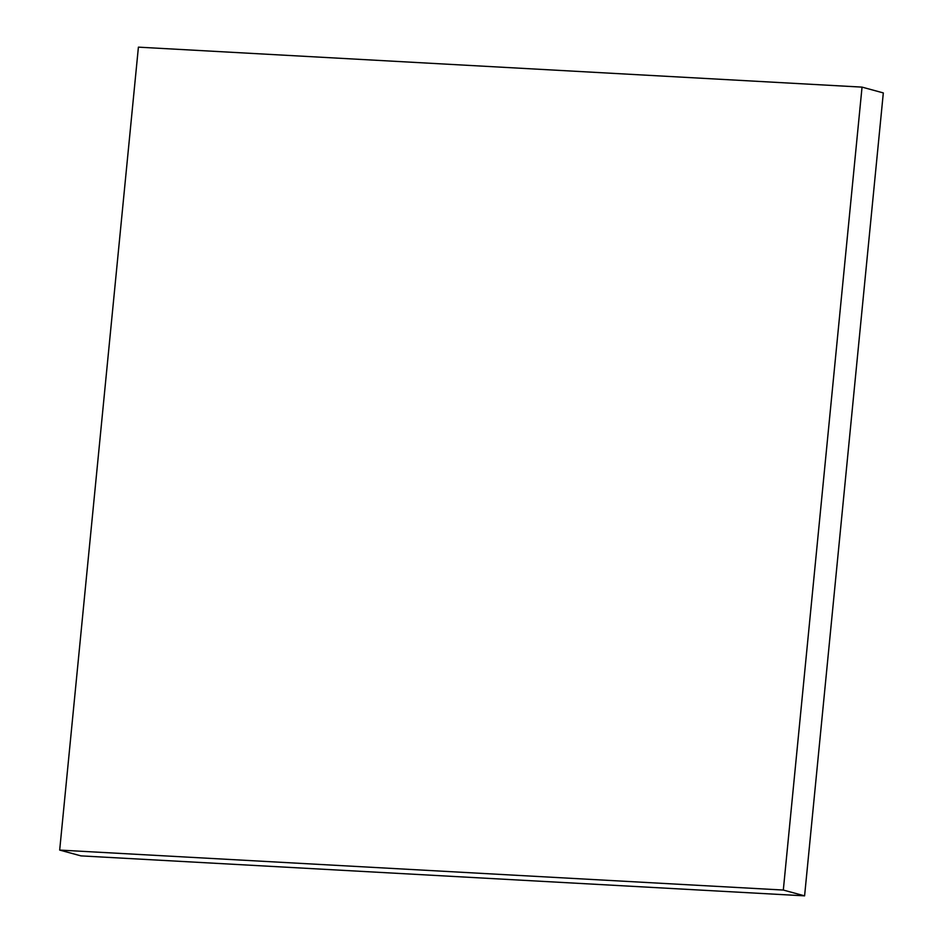 <?xml version="1.0" encoding="UTF-8"?>
<svg xmlns="http://www.w3.org/2000/svg" width="943" height="943" viewBox="0 0 943 943"><rect width="100%" height="100%" fill="white"/><g stroke="black" fill="none" stroke-linecap="round" stroke-linejoin="round"><path stroke-width="1.41" d="M59.68 850.079L80.957 855.879L804.591 895.85L883.32 92.921L862.043 87.121L138.409 47.15L59.68 850.079L783.315 890.051L804.591 895.85M783.315 890.051L862.043 87.121"/></g></svg>
